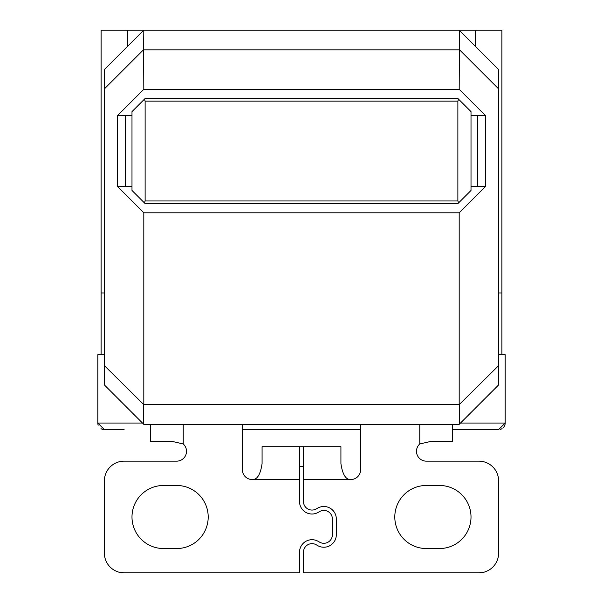 <?xml version="1.0" encoding="UTF-8"?>
<svg xmlns="http://www.w3.org/2000/svg" width="603" height="603" viewBox="0 0 603 603"><rect width="100%" height="100%" fill="white"/><g stroke="black" fill="none" stroke-linecap="round" stroke-linejoin="round"><path stroke-width="0.9" d="M501.892 354.722L501.892 30.15L101.108 30.15L101.108 292.96L104.394 292.96M101.108 354.722L101.108 292.96M498.606 292.96L501.892 292.96M100.98 428.665A6.573 6.573 0 0 0 104.394 429.622L124.105 429.622M98.183 425.205A6.573 6.573 0 0 1 97.822 423.05L97.822 354.722L104.394 354.722M360.632 429.622L242.368 429.622M498.606 429.622L452.612 429.622L498.606 429.622L505.178 423.05L505.178 354.722L498.606 354.722M104.394 429.622L97.822 423.05L142.504 423.05M505.178 423.05A6.573 6.573 0 0 1 504.975 424.663A6.573 6.573 0 0 0 505.178 423.05L460.496 423.05M504.892 424.972A6.573 6.573 0 0 1 503.407 427.535A6.573 6.573 0 0 0 504.892 424.972M502.095 428.62A6.573 6.573 0 0 1 500.46 429.351A6.573 6.573 0 0 0 502.095 428.62M459.185 212.799L143.816 212.799L143.816 404.651L459.185 404.651L459.185 212.799L485.468 186.523L471.011 186.523M131.989 186.523L117.532 186.523L143.816 212.799M143.816 404.651L104.394 365.629L104.394 88.882L143.612 49.665L143.816 89.282L459.185 89.282L485.468 115.565L477.584 115.565L477.584 186.523M477.584 115.565L471.011 115.565M131.989 115.565L117.532 115.565L143.816 89.282M104.394 365.629L104.394 384.94L143.816 424.361L459.185 424.361L498.606 384.94L498.606 365.629L459.185 404.651M459.185 89.282L459.388 49.665L498.606 88.882L498.606 365.629M498.606 88.882L498.606 69.571L459.185 30.15M125.416 186.523L125.416 115.565M117.532 186.523L117.532 115.565M459.388 424.165L459.388 404.854M143.612 404.854L143.612 424.165M485.468 115.565L485.468 186.523M459.185 49.861L143.816 49.861M143.816 30.15L143.612 49.665M459.388 49.665L459.388 30.346M143.612 30.346L104.394 69.571L104.394 88.882M145.127 101.108L145.127 200.972L144.358 202.834L145.127 203.603L131.989 190.465L131.989 111.623L144.358 99.246L145.127 101.108L457.873 101.108L457.873 200.972L458.642 202.834L457.873 203.603L471.011 190.465L471.011 111.623L458.642 99.246L457.873 101.108M458.642 99.246L457.873 98.485L145.127 98.477L144.358 99.246M183.237 424.361L183.237 443.959A9.859 9.859 0 0 1 176.664 461.159L124.105 461.159A19.711 19.711 0 0 0 104.394 480.87L104.394 553.139A19.711 19.711 0 0 0 124.105 572.85L299.525 572.85L299.525 552.19A12.482 12.482 0 0 1 318.256 541.381L319.567 542.142A8.54 8.54 0 0 0 332.381 534.74L332.381 518.972A8.54 8.54 0 0 0 319.567 511.578L318.256 512.339A12.482 12.482 0 0 1 299.525 501.523L299.525 446.702L340.921 446.702L340.921 463.586C342.512 474.486 345.798 479.807 350.78 479.551A9.859 9.859 0 0 0 360.632 469.699L360.632 424.361M432.901 441.449L430.67 441.449L419.763 443.959A9.859 9.859 0 0 0 426.336 461.159L478.895 461.159A19.711 19.711 0 0 1 498.606 480.87L498.606 553.139A19.711 19.711 0 0 1 478.895 572.85L303.475 572.85L303.475 552.19A8.54 8.54 0 0 1 316.281 544.795L317.6 545.557A12.482 12.482 0 0 0 336.323 534.74L336.323 518.972A12.482 12.482 0 0 0 317.6 508.163L316.281 508.924A8.54 8.54 0 0 1 303.475 501.523L303.475 446.702M426.336 485.468L439.474 485.468A31.537 31.537 0 0 1 471.011 517.005A31.537 31.537 0 0 1 439.474 548.542L426.336 548.542A31.537 31.537 0 0 1 394.799 517.005A31.537 31.537 0 0 1 426.336 485.468M430.67 441.449L452.612 441.449L452.612 424.361M303.475 466.413L299.525 466.413M183.237 443.959L172.33 441.449L150.388 441.449L150.388 424.361M172.33 441.449L170.099 441.449M299.525 479.551L252.22 479.551A9.859 9.859 0 0 1 242.368 469.699L242.368 424.361M163.526 485.468L176.664 485.468A31.537 31.537 0 0 1 208.201 517.005A31.537 31.537 0 0 1 176.664 548.542L163.526 548.542A31.537 31.537 0 0 1 131.989 517.005A31.537 31.537 0 0 1 163.526 485.468M252.22 479.551C257.187 479.83 260.473 474.508 262.079 463.586L262.079 446.702L299.525 446.702M127.391 30.15L127.391 46.574M475.609 46.574L475.609 30.15M145.127 200.972L457.873 200.972M419.763 443.959L419.763 424.361M350.78 479.551L303.475 479.551M459.185 429.622L478.895 429.622M145.127 203.603L457.873 203.603"/></g></svg>
